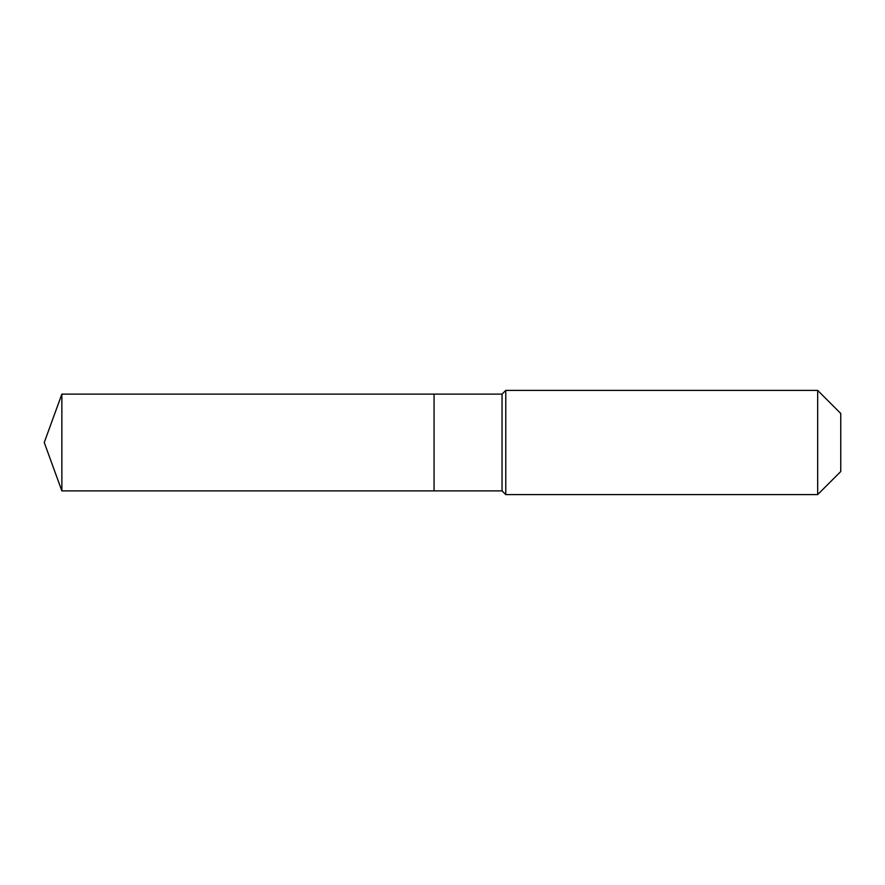 <?xml version="1.0" encoding="UTF-8"?>
<svg xmlns="http://www.w3.org/2000/svg" width="885" height="885" viewBox="0 0 885 885"><rect width="100%" height="100%" fill="white"/><g stroke="black" fill="none" stroke-linecap="round" stroke-linejoin="round"><path stroke-width="1.33" d="M44.25 442.5L61.861 394.113L502.049 394.113L505.777 390.396L817.674 390.396L840.75 413.472L840.75 471.528L817.674 494.604L505.777 494.604L502.049 490.887L61.861 490.887L44.25 442.5L61.861 490.887L61.861 394.113M840.75 471.528L817.674 494.604L505.777 494.604L502.049 490.887L434.059 490.887L434.059 394.113L434.059 490.887L61.861 490.887M502.049 490.887L502.049 394.113M505.777 494.604L505.777 390.396M817.674 494.604L817.674 390.396"/></g></svg>
